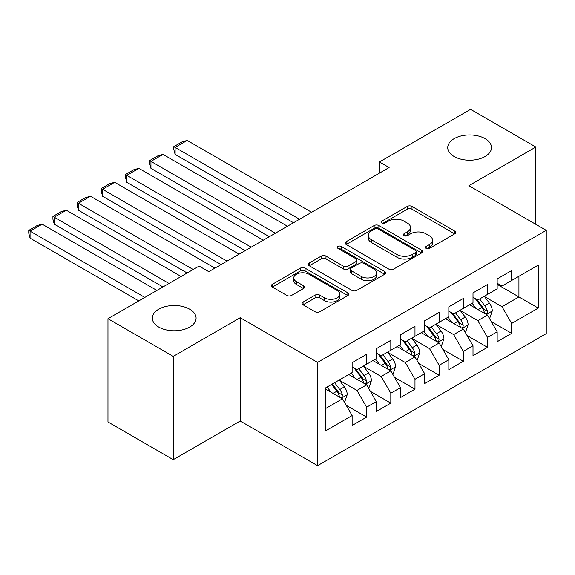 <?xml version="1.0" encoding="UTF-8"?>
<svg xmlns="http://www.w3.org/2000/svg" width="575" height="575" viewBox="0 0 575 575"><rect width="100%" height="100%" fill="white"/><g stroke="black" fill="none" stroke-linecap="round" stroke-linejoin="round"><path stroke-width="0.86" d="M426.168 248.393A2.35 1.358 0 0 0 429.496 248.393L454.703 233.838A3.357 1.941 0 0 0 455.688 232.465A3.357 1.941 0 0 0 454.703 231.092L411.995 206.432A3.357 1.941 0 0 0 407.251 206.432L382.037 220.994A2.35 1.358 0 0 0 381.347 221.95A2.35 1.358 0 0 0 382.037 222.906A2.35 1.358 0 0 0 385.358 222.906L388.621 221.023A10.738 6.203 0 0 1 403.808 221.023L407.366 223.078A10.738 6.203 0 0 1 410.514 227.463A10.738 6.203 0 0 1 407.366 231.847L404.103 233.73A2.35 1.358 0 0 0 403.413 234.693A2.35 1.358 0 0 0 404.103 235.649A2.35 1.358 0 0 0 407.423 235.649L410.687 233.766A10.738 6.203 0 0 1 425.874 233.766L429.432 235.822A10.738 6.203 0 0 1 432.58 240.206A10.738 6.203 0 0 1 429.432 244.591L426.168 246.474A2.35 1.358 0 0 0 425.486 247.43A2.35 1.358 0 0 0 426.168 248.393L426.168 246.474M189.678 309.199A21.879 12.636 0 0 0 165.837 306.461A21.879 12.636 0 0 0 152.325 318.133A21.879 12.636 0 0 0 158.736 327.067A21.879 12.636 0 0 0 182.577 329.806A21.879 12.636 0 0 0 196.089 318.133A21.879 12.636 0 0 0 189.678 309.199M485.092 138.647A21.879 12.636 0 0 0 461.243 135.908A21.879 12.636 0 0 0 447.738 147.581A21.879 12.636 0 0 0 454.149 156.515A21.879 12.636 0 0 0 477.99 159.253A21.879 12.636 0 0 0 491.496 147.581A21.879 12.636 0 0 0 485.092 138.647M303.075 302.062A3.357 1.941 0 0 0 302.098 303.428A3.357 1.941 0 0 0 303.075 304.8L315.064 311.715A3.357 1.941 0 0 0 319.808 311.715L347.81 295.55A3.357 1.941 0 0 0 348.788 294.184A3.357 1.941 0 0 0 347.81 292.812L305.095 268.151A3.357 1.941 0 0 0 300.351 268.151L272.349 284.316A3.357 1.941 0 0 0 271.364 285.689A3.357 1.941 0 0 0 272.349 287.054L286.824 295.413A3.357 1.941 0 0 0 291.568 295.413L303.557 288.499A3.357 1.941 0 0 0 304.534 287.126A3.357 1.941 0 0 0 303.557 285.753L296.377 281.613A8.977 5.182 0 0 1 293.746 277.948A8.977 5.182 0 0 1 299.287 273.161A8.977 5.182 0 0 1 309.07 274.282L337.187 290.519A8.977 5.182 0 0 1 339.818 294.184A8.977 5.182 0 0 1 334.276 298.971A8.977 5.182 0 0 1 324.494 297.843L319.808 295.14A3.357 1.941 0 0 0 315.064 295.14L303.075 302.062L303.075 304.8M173.24 356.378L173.24 459.662L240.206 421.001L240.206 317.716L173.24 356.378L107.971 318.694L199.108 266.074L208.775 271.659L389.117 167.541L379.45 161.956L379.45 173.125M240.206 317.716L317.558 362.379L546.25 230.345L546.25 333.629L317.558 465.664L317.558 362.379M535.857 224.343L535.857 147.02L468.891 185.682L546.25 230.345M535.857 147.02L470.587 109.336L379.45 161.956M388.858 269.114A3.357 1.941 0 0 0 393.602 269.114L421.604 252.943A3.357 1.941 0 0 0 422.589 251.577A3.357 1.941 0 0 0 421.604 250.204L378.889 225.544A3.357 1.941 0 0 0 374.145 225.544L346.143 241.708A3.357 1.941 0 0 0 345.165 243.081A3.357 1.941 0 0 0 346.143 244.454L388.858 269.114M338.898 248.896A2.35 1.358 0 0 1 341.284 249.227L341.284 246.438L384.704 271.508A3.357 1.941 0 0 1 385.688 272.881A3.357 1.941 0 0 1 384.704 274.246L356.708 290.411A3.357 1.941 0 0 1 351.957 290.411L309.249 265.758L309.249 263.012A3.357 1.941 0 0 0 308.265 264.385A3.357 1.941 0 0 0 309.249 265.758M309.249 263.012L321.231 256.098A3.357 1.941 0 0 1 325.975 256.098L343.297 266.096A3.357 1.941 0 0 0 348.048 266.096L355.997 261.51A3.357 1.941 0 0 0 356.974 260.137A3.357 1.941 0 0 0 355.997 258.772L337.963 248.357A2.35 1.358 0 0 1 337.273 247.401A2.35 1.358 0 0 1 338.725 246.143A2.35 1.358 0 0 1 341.284 246.438M497.174 284.359L518.93 296.923L518.93 276.266L538.272 265.097L511.678 280.449L511.678 270.545L497.174 278.918L497.174 288.822L487.507 294.407L487.507 284.496L473.002 292.876L473.002 302.781L463.335 308.365L463.335 298.454L448.831 306.827L448.831 316.739L439.156 322.323L439.156 312.412L424.652 320.785L424.652 330.697L414.985 336.282L414.985 326.37L400.48 334.743L400.48 344.655L390.806 350.232L390.806 340.328L376.302 348.702L376.302 358.613L366.634 364.191L366.634 354.286L352.13 362.66L352.13 372.564L325.536 387.917L325.536 430.905L352.13 415.552L342.463 398.806L325.536 389.038M538.272 265.097L538.272 308.085L511.678 323.438L502.011 306.691L484.488 296.571M491.251 321.554L511.678 333.349L511.678 323.438M511.678 333.349L497.174 341.723L497.174 331.811L487.507 337.396L477.839 320.649L460.309 310.529M467.08 335.512L487.507 347.307L487.507 337.396M487.507 347.307L473.002 355.681L473.002 345.769L463.335 351.354L453.661 334.607L436.137 324.487M442.908 349.471L463.335 361.265L463.335 351.354M463.335 361.265L448.831 369.639L448.831 359.727L439.156 365.312L429.489 348.565L411.959 338.445M418.729 363.429L439.156 375.216L439.156 365.312M439.156 375.216L424.652 383.597L424.652 373.685L414.985 379.27L405.31 362.516L387.787 352.403M394.558 377.38L414.985 389.174L414.985 379.27M414.985 389.174L400.48 397.548L400.48 387.643L390.806 393.221L381.139 376.474L363.616 366.354M370.379 391.338L390.806 403.132L390.806 393.221M390.806 403.132L376.302 411.506L376.302 401.602L366.634 407.179L356.967 390.432L339.437 380.312M346.207 405.296L366.634 417.091L366.634 407.179M366.634 417.091L352.13 425.464L352.13 415.552M352.13 366.987L356.967 369.775L366.634 364.191M325.536 408.573L342.463 398.806M376.302 353.028L381.139 355.817L390.806 350.232M356.967 390.432L366.634 384.848L348.745 374.519M376.302 401.602L366.634 384.848M400.48 339.07L405.31 341.859L414.985 336.282M381.139 376.474L390.806 370.889L372.916 360.561M400.48 387.643L390.806 370.889M424.652 325.112L429.489 327.908L439.156 322.323M405.31 362.516L414.985 356.938L397.095 346.61M424.652 373.685L414.985 356.938M448.831 311.154L453.661 313.95L463.335 308.365M429.489 348.565L439.156 342.98L421.267 332.652M448.831 359.727L439.156 342.98M473.002 297.203L477.839 299.992L487.507 294.407M453.661 334.607L463.335 329.022L445.445 318.694M473.002 345.769L463.335 329.022M497.174 283.245L502.011 286.034L511.678 280.449M477.839 320.649L487.507 315.064L469.617 304.736M497.174 331.811L487.507 315.064M107.971 318.694L107.971 421.978L173.24 459.662M240.206 421.001L317.558 465.664M502.011 306.691L518.93 296.923L538.272 308.085M427.11 248.723L429.432 247.379A10.738 6.203 0 0 0 432.58 242.995L432.58 240.206M410.514 227.463L410.514 230.259A10.738 6.203 0 0 1 407.366 234.643L405.044 235.98M454.66 233.86L411.995 209.228A3.357 1.941 0 0 0 407.251 209.228L382.972 223.244M421.561 252.971L378.889 228.34A3.357 1.941 0 0 0 374.145 228.34L346.193 244.476M415.675 252.533A2.35 1.358 0 0 0 416.357 251.577A2.35 1.358 0 0 0 415.675 250.614L378.177 228.972A2.35 1.358 0 0 0 374.857 228.972L371.414 230.956A10.738 6.203 0 0 0 368.273 235.34A10.738 6.203 0 0 0 371.414 239.725L397.045 254.524A10.738 6.203 0 0 0 412.232 254.524L415.675 252.533L415.675 255.329A2.35 1.358 0 0 0 416.357 254.366L416.357 251.577M368.273 235.34L368.273 238.136A10.738 6.203 0 0 0 371.414 242.513L371.414 239.725M415.675 255.329L412.232 257.312A10.738 6.203 0 0 1 397.045 257.312L371.414 242.513M309.293 265.779L321.231 258.887L321.231 256.098M356.974 260.137L356.974 262.926A3.357 1.941 0 0 1 355.997 264.299L348.048 268.892A3.357 1.941 0 0 1 343.297 268.892L325.975 258.887A3.357 1.941 0 0 0 321.231 258.887M341.284 249.227L384.661 274.275M361.272 276.474A8.977 5.182 0 0 0 371.055 277.596A8.977 5.182 0 0 0 376.596 272.809A8.977 5.182 0 0 0 373.966 269.143L364.061 263.429A3.357 1.941 0 0 0 359.317 263.429L351.368 268.015A3.357 1.941 0 0 0 350.383 269.387A3.357 1.941 0 0 0 351.368 270.753L361.272 276.474L361.272 279.263A8.977 5.182 0 0 0 371.055 280.392A8.977 5.182 0 0 0 376.596 275.605L376.596 272.809M350.383 269.387L350.383 272.176A3.357 1.941 0 0 0 351.368 273.549L351.368 270.753M361.272 279.263L351.368 273.549M339.818 294.184L339.818 296.973A8.977 5.182 0 0 1 334.276 301.76A8.977 5.182 0 0 1 324.494 300.639L319.808 297.929A3.357 1.941 0 0 0 315.064 297.929L303.126 304.822M293.746 277.948L293.746 280.737A8.977 5.182 0 0 0 296.377 284.402L296.377 281.613M303.507 288.521L296.377 284.402M347.76 295.579L305.095 270.947A3.357 1.941 0 0 0 300.351 270.947L272.392 287.083M489.296 318.162L489.878 317.831L492.293 310.852A9.056 5.232 -120 0 0 489.404 303.133L484.265 296.283M299.553 219.248L175.123 147.416L187.213 140.437L311.636 212.268M476.078 308.466L472.176 303.255M175.123 154.395L173.794 149.435L173.794 146.647L175.123 147.416L175.123 154.395L293.509 222.741M470.35 305.16L469.912 304.57M485.796 314.079L487.205 312.814L487.399 311.233A9.056 5.232 -120 0 0 484.804 305.785L479.672 298.928M476.74 299.359L483.086 307.826A4.614 2.667 60 0 1 483.92 309.228L487.399 311.233M475.144 298.439L481.908 307.46A9.056 5.232 60 0 1 484.502 312.908L484.682 313.433M173.794 146.647L182.253 141.759L187.213 140.437M465.118 332.12L465.7 331.782L468.115 324.803A9.056 5.232 -120 0 0 465.225 317.091L460.093 310.234M275.375 233.206L150.952 161.374L163.041 154.395L287.464 226.227M451.907 322.424L448.004 317.213M150.952 168.353L149.622 163.393L149.622 160.605L150.952 161.374L150.952 168.353L269.33 236.699M446.178 319.118L445.733 318.528M461.624 328.037L463.026 326.772L463.227 325.191A9.056 5.232 -120 0 0 460.632 319.743L455.501 312.886M452.568 313.317L458.908 321.784A4.614 2.667 60 0 1 459.748 323.186L463.227 325.191M450.973 312.397L457.736 321.418A9.056 5.232 60 0 1 460.323 326.866L460.51 327.391M149.622 160.605L158.082 155.717L163.041 154.395M440.946 346.078L441.528 345.74L443.943 338.761A9.056 5.232 -120 0 0 441.054 331.049L435.915 324.192M251.203 247.164L126.78 175.332L138.862 168.353L263.285 240.185M427.735 336.382L423.832 331.171M126.78 182.304L125.451 177.352L125.451 174.563L126.78 175.332L126.78 182.304L245.158 250.657M422.007 333.076L421.561 332.479M437.453 341.996L438.854 340.731L439.056 339.149A9.056 5.232 -120 0 0 436.461 333.701L431.322 326.844M428.389 327.276L434.736 335.743A4.614 2.667 60 0 1 435.577 337.144L439.056 339.149M426.801 326.356L433.557 335.376A9.056 5.232 60 0 1 436.152 340.824L436.332 341.349M125.451 174.563L133.91 169.675L138.862 168.353M416.774 360.036L417.349 359.698L419.772 352.719A9.056 5.232 -120 0 0 416.875 345.007L411.743 338.15M227.024 261.122L102.602 189.283L114.691 182.304L239.114 254.143M403.557 350.34L399.654 345.129M102.602 196.262L101.272 191.31L101.272 188.521L102.602 189.283L102.602 196.262L220.98 264.608M397.828 347.034L397.382 346.438M413.274 355.947L414.683 354.689L414.877 353.107A9.056 5.232 -120 0 0 412.282 347.659L407.15 340.803M404.218 341.227L410.557 349.693A4.614 2.667 60 0 1 411.398 351.095L414.877 353.107M402.622 340.307L409.386 349.334A9.056 5.232 60 0 1 411.98 354.782L412.16 355.307M101.272 188.521L109.732 183.633L114.691 182.304M392.596 373.994L393.178 373.657L395.593 366.678A9.056 5.232 -120 0 0 392.703 358.965L387.564 352.108M193.186 269.495L78.43 203.241L90.512 196.262L214.942 268.101M379.385 364.298L375.482 359.088M78.43 210.22L77.1 205.268L77.1 202.472L78.43 203.241L78.43 210.22L187.141 272.981M373.657 360.992L373.211 360.396M389.103 369.905L390.504 368.647L390.705 367.066A9.056 5.232 -120 0 0 388.111 361.618L382.972 354.761M380.046 355.185L386.386 363.652A4.614 2.667 60 0 1 387.227 365.053L390.705 367.066M378.451 354.265L385.207 363.292A9.056 5.232 60 0 1 387.802 368.74L387.988 369.265M77.1 202.472L85.56 197.592L90.512 196.262M368.424 387.945L369.006 387.615L371.421 380.636A9.056 5.232 -120 0 0 368.532 372.916L363.393 366.067M169.007 283.453L54.251 217.199L66.341 210.22L181.096 276.474M355.213 378.257L351.303 373.046M54.251 224.178L52.922 219.226L52.922 216.43L54.251 217.199L54.251 224.178L162.962 286.939M349.478 374.943L349.039 374.354M364.931 383.863L366.332 382.598L366.527 381.024A9.056 5.232 -120 0 0 363.939 375.568L358.8 368.719M355.868 369.143L362.214 377.61A4.614 2.667 60 0 1 363.048 379.011L366.527 381.024M354.279 368.223L361.035 377.243A9.056 5.232 60 0 1 363.63 382.698L363.81 383.223M52.922 216.43L61.388 211.55L66.341 210.22M344.252 401.903L344.827 401.573L347.243 394.594A9.056 5.232 -120 0 0 344.353 386.874L339.221 380.025M144.835 297.412L30.08 231.157L42.169 224.178L156.925 290.433M331.035 392.207L327.132 386.997M30.08 238.136L28.75 233.177L28.75 230.388L30.08 231.157L30.08 238.136L138.791 300.897M340.752 397.821L342.154 396.556L342.355 394.975A9.056 5.232 -120 0 0 339.76 389.527L334.628 382.67M332.357 383.985L338.035 391.568A4.614 2.667 60 0 1 338.876 392.969L342.355 394.975M331.725 384.344L336.864 391.201A9.056 5.232 60 0 1 339.451 396.649L339.638 397.174M28.75 230.388L37.21 225.501L42.169 224.178M429.432 247.379L429.432 244.591M404.103 235.649L404.103 233.73M407.366 234.643L407.366 231.847M382.037 222.906L382.037 220.994M407.251 209.228L407.251 206.432M411.995 209.228L411.995 206.432M454.703 233.838L454.703 231.092M346.143 244.454L346.143 241.708M374.145 228.34L374.145 225.544M378.889 228.34L378.889 225.544M421.604 252.943L421.604 250.204M397.045 257.312L397.045 254.524M412.232 257.312L412.232 254.524M325.975 258.887L325.975 256.098M343.297 268.892L343.297 266.096M348.048 268.892L348.048 266.096M355.997 264.299L355.997 261.51M384.704 274.246L384.704 271.508M315.064 297.929L315.064 295.14M319.808 297.929L319.808 295.14M324.494 300.639L324.494 297.843M303.557 288.499L303.557 285.753M272.349 287.054L272.349 284.316M300.351 270.947L300.351 268.151M305.095 270.947L305.095 268.151M347.81 295.55L347.81 292.812M486.371 314.41L492.236 311.025M484.804 305.785L489.404 303.133M478.12 309.645L481.908 307.46M462.199 328.368L468.057 324.983M460.632 319.743L465.225 317.091M453.948 323.603L457.736 321.418M438.021 342.326L443.886 338.941M436.461 333.701L441.054 331.049M429.777 337.561L433.557 335.376M413.849 356.277L419.707 352.892M412.282 347.659L416.875 345.007M405.598 351.519L409.386 349.334M389.67 370.235L395.535 366.85M388.111 361.618L392.703 358.965M381.426 365.477L385.207 363.292M365.499 384.193L371.364 380.808M363.939 375.568L368.532 372.916M357.248 379.428L361.035 377.243M341.327 398.152L347.185 394.766M339.76 389.527L344.353 386.874M333.076 393.386L336.864 391.201"/></g></svg>
